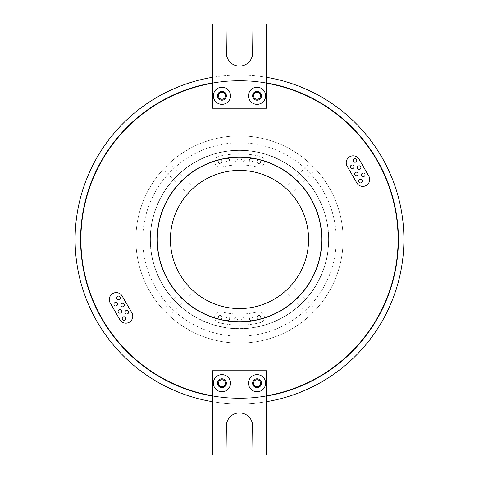 <?xml version="1.0" encoding="UTF-8"?>
<svg xmlns="http://www.w3.org/2000/svg" width="479" height="479" viewBox="0 0 479 479"><rect width="100%" height="100%" fill="white"/><g stroke="black" fill="none" stroke-linecap="round" stroke-linejoin="round"><path stroke-width="0.36" stroke-dasharray="2.4 1.8" d="M193.977 291.471L179.787 305.662L173.482 299.369A89.124 89.124 0 0 1 173.482 179.631L179.631 173.482A89.124 89.124 0 0 1 299.369 173.482L305.518 179.631A89.124 89.124 0 0 1 239.5 328.624A89.124 89.124 0 0 1 150.376 239.5A89.124 89.124 0 0 1 239.5 150.376A89.124 89.124 0 0 1 305.518 299.369L299.471 305.614A89.262 89.262 0 0 1 179.529 305.614L173.386 299.471A89.262 89.262 0 0 1 239.5 150.238A89.262 89.262 0 0 1 328.762 239.5A89.262 89.262 0 0 1 239.5 328.762A89.262 89.262 0 0 1 173.386 179.529L163.07 169.518L169.518 163.07L163.07 169.518M305.518 179.631L305.614 179.529A89.262 89.262 0 0 1 305.614 299.471L299.471 305.614M218.496 383.2A3.455 3.455 0 0 0 221.951 386.655A3.455 3.455 0 0 0 225.405 383.2A3.455 3.455 0 0 0 221.951 379.745A3.455 3.455 0 0 0 218.496 383.2M253.595 383.2A3.455 3.455 0 0 0 257.049 386.655A3.455 3.455 0 0 0 260.504 383.2A3.455 3.455 0 0 0 257.049 379.745A3.455 3.455 0 0 0 253.595 383.2M226.375 383.2A4.419 4.419 0 0 1 221.951 387.619A4.419 4.419 0 0 1 217.532 383.2A4.419 4.419 0 0 1 221.951 378.781A4.419 4.419 0 0 1 226.375 383.2M261.468 383.2A4.419 4.419 0 0 1 257.049 387.619A4.419 4.419 0 0 1 252.625 383.2A4.419 4.419 0 0 1 257.049 378.781A4.419 4.419 0 0 1 261.468 383.2M80.879 239.5A158.621 158.621 0 0 1 239.5 80.879A158.621 158.621 0 0 1 398.121 239.5A158.621 158.621 0 0 0 239.5 80.879A158.621 158.621 0 0 0 80.879 239.5A158.621 158.621 0 0 1 239.5 80.879A158.621 158.621 0 0 1 398.121 239.5A158.621 158.621 0 0 1 239.5 398.121A158.621 158.621 0 0 1 80.879 239.5A158.621 158.621 0 0 0 239.5 398.121A158.621 158.621 0 0 0 398.121 239.5A158.621 158.621 0 0 1 239.5 398.121A158.621 158.621 0 0 1 80.879 239.5M398.396 239.5A158.896 158.896 0 0 1 239.5 398.396A158.896 158.896 0 0 1 80.604 239.5A158.896 158.896 0 0 0 239.5 398.396A158.896 158.896 0 0 0 398.396 239.5A158.896 158.896 0 0 1 239.5 398.396A158.896 158.896 0 0 1 80.604 239.5A158.896 158.896 0 0 1 239.5 80.604A158.896 158.896 0 0 1 398.396 239.5A158.896 158.896 0 0 0 239.5 80.604A158.896 158.896 0 0 0 80.604 239.5A158.896 158.896 0 0 1 239.5 80.604A158.896 158.896 0 0 1 398.396 239.5M266.444 83.184A158.621 158.621 0 0 0 212.556 83.184L212.556 108.236L266.444 108.236L266.444 77.299A164.429 164.429 0 0 0 212.556 77.299L212.556 83.184M266.444 396.097A158.896 158.896 0 0 1 212.556 396.097L212.556 370.764L266.444 370.764L266.444 455.05L252.972 455.05L252.625 426.035A13.125 13.125 0 0 0 239.5 412.91A13.125 13.125 0 0 0 226.375 426.035L226.028 455.05L212.556 455.05L212.556 401.701A164.429 164.429 0 0 0 266.444 401.701M321.714 239.5A82.214 82.214 0 0 0 239.5 157.286A82.214 82.214 0 0 0 157.286 239.5A82.214 82.214 0 0 0 239.5 321.714A82.214 82.214 0 0 0 321.714 239.5M157.148 239.5A82.352 82.352 0 0 0 239.5 321.852A82.352 82.352 0 0 0 321.852 239.5A82.352 82.352 0 0 0 239.5 157.148A82.352 82.352 0 0 0 157.148 239.5M117.535 304.207A1.796 1.796 0 0 0 115.738 302.411A1.796 1.796 0 0 0 113.942 304.207A1.796 1.796 0 0 0 115.738 306.003A1.796 1.796 0 0 0 117.535 304.207M120.283 297.878A1.796 1.796 0 0 0 118.487 296.082A1.796 1.796 0 0 0 116.69 297.878A1.796 1.796 0 0 0 118.487 299.674A1.796 1.796 0 0 0 120.283 297.878M121.684 311.386A1.796 1.796 0 0 0 119.888 309.59A1.796 1.796 0 0 0 118.091 311.386A1.796 1.796 0 0 0 119.888 313.182A1.796 1.796 0 0 0 121.684 311.386M124.432 305.057A1.796 1.796 0 0 0 122.636 303.261A1.796 1.796 0 0 0 120.84 305.057A1.796 1.796 0 0 0 122.636 306.853A1.796 1.796 0 0 0 124.432 305.057M125.827 318.565A1.796 1.796 0 0 0 124.031 316.769A1.796 1.796 0 0 0 122.235 318.565A1.796 1.796 0 0 0 124.031 320.361A1.796 1.796 0 0 0 125.827 318.565M128.576 312.236A1.796 1.796 0 0 0 126.779 310.44A1.796 1.796 0 0 0 124.983 312.236A1.796 1.796 0 0 0 126.779 314.032A1.796 1.796 0 0 0 128.576 312.236M365.058 174.793A1.796 1.796 0 0 0 363.262 172.997A1.796 1.796 0 0 0 361.465 174.793A1.796 1.796 0 0 0 363.262 176.589A1.796 1.796 0 0 0 365.058 174.793M362.31 181.122A1.796 1.796 0 0 0 360.513 179.326A1.796 1.796 0 0 0 358.717 181.122A1.796 1.796 0 0 0 360.513 182.918A1.796 1.796 0 0 0 362.31 181.122M360.909 167.614A1.796 1.796 0 0 0 359.112 165.818A1.796 1.796 0 0 0 357.316 167.614A1.796 1.796 0 0 0 359.112 169.41A1.796 1.796 0 0 0 360.909 167.614M358.16 173.943A1.796 1.796 0 0 0 356.364 172.147A1.796 1.796 0 0 0 354.568 173.943A1.796 1.796 0 0 0 356.364 175.739A1.796 1.796 0 0 0 358.16 173.943M356.765 160.435A1.796 1.796 0 0 0 354.969 158.639A1.796 1.796 0 0 0 353.173 160.435A1.796 1.796 0 0 0 354.969 162.231A1.796 1.796 0 0 0 356.765 160.435M354.017 166.764A1.796 1.796 0 0 0 352.221 164.968A1.796 1.796 0 0 0 350.424 166.764A1.796 1.796 0 0 0 352.221 168.56A1.796 1.796 0 0 0 354.017 166.764M218.496 95.8A3.455 3.455 0 0 0 221.951 99.255A3.455 3.455 0 0 0 225.405 95.8A3.455 3.455 0 0 0 221.951 92.345A3.455 3.455 0 0 0 218.496 95.8M253.595 95.8A3.455 3.455 0 0 0 257.049 99.255A3.455 3.455 0 0 0 260.504 95.8A3.455 3.455 0 0 0 257.049 92.345A3.455 3.455 0 0 0 253.595 95.8M132.779 316.272A6.91 6.91 0 0 0 131.857 312.817L122.181 296.064A6.91 6.91 0 0 0 112.745 293.537A6.91 6.91 0 0 0 110.218 302.973L119.888 319.727A6.91 6.91 0 0 0 132.779 316.272M369.71 179.481A6.91 6.91 0 0 0 368.782 176.027L359.112 159.273A6.91 6.91 0 0 0 349.676 156.747A6.91 6.91 0 0 0 347.143 166.183L356.819 182.936A6.91 6.91 0 0 0 369.71 179.481M257.133 317.248A1.796 1.796 0 0 1 258.929 315.451A1.796 1.796 0 0 1 260.726 317.248A1.796 1.796 0 0 1 258.929 319.044A1.796 1.796 0 0 1 257.133 317.248A1.796 1.796 0 0 1 258.929 315.451A1.796 1.796 0 0 1 260.726 317.248A1.796 1.796 0 0 1 258.929 319.044A1.796 1.796 0 0 1 257.133 317.248M249.457 318.774A1.796 1.796 0 0 1 251.253 316.978A1.796 1.796 0 0 1 253.05 318.774A1.796 1.796 0 0 1 251.253 320.571A1.796 1.796 0 0 1 249.457 318.774A1.796 1.796 0 0 1 251.253 316.978A1.796 1.796 0 0 1 253.05 318.774A1.796 1.796 0 0 1 251.253 320.571A1.796 1.796 0 0 1 249.457 318.774M241.661 319.541A1.796 1.796 0 0 1 243.458 317.745A1.796 1.796 0 0 1 245.254 319.541A1.796 1.796 0 0 1 243.458 321.337A1.796 1.796 0 0 1 241.661 319.541A1.796 1.796 0 0 1 243.458 317.745A1.796 1.796 0 0 1 245.254 319.541A1.796 1.796 0 0 1 243.458 321.337A1.796 1.796 0 0 1 241.661 319.541M233.836 319.547A1.796 1.796 0 0 1 235.632 317.751A1.796 1.796 0 0 1 237.428 319.547A1.796 1.796 0 0 1 235.632 321.343A1.796 1.796 0 0 1 233.836 319.547A1.796 1.796 0 0 1 235.632 317.751A1.796 1.796 0 0 1 237.428 319.547A1.796 1.796 0 0 1 235.632 321.343A1.796 1.796 0 0 1 233.836 319.547M226.04 318.786A1.796 1.796 0 0 1 227.836 316.99A1.796 1.796 0 0 1 229.633 318.786A1.796 1.796 0 0 1 227.836 320.583A1.796 1.796 0 0 1 226.04 318.786A1.796 1.796 0 0 1 227.836 316.99A1.796 1.796 0 0 1 229.633 318.786A1.796 1.796 0 0 1 227.836 320.583A1.796 1.796 0 0 1 226.04 318.786M218.358 317.272A1.796 1.796 0 0 1 220.154 315.475A1.796 1.796 0 0 1 221.951 317.272A1.796 1.796 0 0 1 220.154 319.068A1.796 1.796 0 0 1 218.358 317.272A1.796 1.796 0 0 1 220.154 315.475A1.796 1.796 0 0 1 221.951 317.272A1.796 1.796 0 0 1 220.154 319.068A1.796 1.796 0 0 1 218.358 317.272M218.274 161.752A1.796 1.796 0 0 1 220.071 159.956A1.796 1.796 0 0 1 221.867 161.752A1.796 1.796 0 0 1 220.071 163.549A1.796 1.796 0 0 1 218.274 161.752A1.796 1.796 0 0 1 220.071 159.956A1.796 1.796 0 0 1 221.867 161.752A1.796 1.796 0 0 1 220.071 163.549A1.796 1.796 0 0 1 218.274 161.752M225.95 160.226A1.796 1.796 0 0 1 227.747 158.429A1.796 1.796 0 0 1 229.543 160.226A1.796 1.796 0 0 1 227.747 162.022A1.796 1.796 0 0 1 225.95 160.226A1.796 1.796 0 0 1 227.747 158.429A1.796 1.796 0 0 1 229.543 160.226A1.796 1.796 0 0 1 227.747 162.022A1.796 1.796 0 0 1 225.95 160.226M233.746 159.459A1.796 1.796 0 0 1 235.542 157.663A1.796 1.796 0 0 1 237.339 159.459A1.796 1.796 0 0 1 235.542 161.255A1.796 1.796 0 0 1 233.746 159.459A1.796 1.796 0 0 1 235.542 157.663A1.796 1.796 0 0 1 237.339 159.459A1.796 1.796 0 0 1 235.542 161.255A1.796 1.796 0 0 1 233.746 159.459M241.572 159.453A1.796 1.796 0 0 1 243.368 157.657A1.796 1.796 0 0 1 245.164 159.453A1.796 1.796 0 0 1 243.368 161.249A1.796 1.796 0 0 1 241.572 159.453A1.796 1.796 0 0 1 243.368 157.657A1.796 1.796 0 0 1 245.164 159.453A1.796 1.796 0 0 1 243.368 161.249A1.796 1.796 0 0 1 241.572 159.453M249.367 160.214A1.796 1.796 0 0 1 251.164 158.417A1.796 1.796 0 0 1 252.96 160.214A1.796 1.796 0 0 1 251.164 162.01A1.796 1.796 0 0 1 249.367 160.214A1.796 1.796 0 0 1 251.164 158.417A1.796 1.796 0 0 1 252.96 160.214A1.796 1.796 0 0 1 251.164 162.01A1.796 1.796 0 0 1 249.367 160.214M257.049 161.728A1.796 1.796 0 0 1 258.846 159.932A1.796 1.796 0 0 1 260.642 161.728A1.796 1.796 0 0 1 258.846 163.525A1.796 1.796 0 0 1 257.049 161.728A1.796 1.796 0 0 1 258.846 159.932A1.796 1.796 0 0 1 260.642 161.728A1.796 1.796 0 0 1 258.846 163.525A1.796 1.796 0 0 1 257.049 161.728M214.628 317.272A5.526 5.526 0 0 1 221.49 311.907A74.616 74.616 0 0 0 257.51 311.907A5.526 5.526 0 0 1 264.21 315.936A5.526 5.526 0 0 1 260.181 322.636A85.669 85.669 0 0 1 218.819 322.636A5.526 5.526 0 0 1 214.628 317.272A5.526 5.526 0 0 1 221.49 311.907A74.616 74.616 0 0 0 257.51 311.907A5.526 5.526 0 0 1 264.21 315.936A5.526 5.526 0 0 1 260.181 322.636A85.669 85.669 0 0 1 218.819 322.636A5.526 5.526 0 0 1 214.628 317.272M214.628 161.728A5.526 5.526 0 0 1 218.819 156.364A85.669 85.669 0 0 1 260.181 156.364A5.526 5.526 0 0 1 264.21 163.064A5.526 5.526 0 0 1 257.51 167.093A74.616 74.616 0 0 0 221.49 167.093A5.526 5.526 0 0 1 214.628 161.728A5.526 5.526 0 0 1 218.819 156.364A85.669 85.669 0 0 1 260.181 156.364A5.526 5.526 0 0 1 264.21 163.064A5.526 5.526 0 0 1 257.51 167.093A74.616 74.616 0 0 0 221.49 167.093A5.526 5.526 0 0 1 214.628 161.728M187.588 193.911L173.338 179.787M193.977 187.529L179.787 173.338M173.242 179.691L179.691 173.242L169.518 163.07M187.529 285.023L173.338 299.213M179.691 305.758L169.518 315.93L163.07 309.482L169.518 315.93M173.242 299.309L163.07 309.482M291.471 285.023L305.662 299.213M285.023 291.471L299.213 305.662M305.758 299.309L315.93 309.482L309.482 315.93L315.93 309.482M299.309 305.758L309.482 315.93M285.023 187.529L299.213 173.338M291.471 193.977L305.662 179.787M179.631 173.482L179.529 173.386A89.262 89.262 0 0 1 299.471 173.386L309.482 163.07L315.93 169.518L309.482 163.07M299.309 173.242L305.758 179.691L315.93 169.518M287.663 289.035L287.214 289.466M189.965 287.663L189.534 287.214M308.584 239.5A69.084 69.084 0 0 1 239.5 308.584A69.084 69.084 0 0 1 170.416 239.5A69.084 69.084 0 0 1 239.5 170.416A69.084 69.084 0 0 1 308.584 239.5M217.532 95.8A4.419 4.419 0 0 0 221.951 100.219A4.419 4.419 0 0 0 226.375 95.8A4.419 4.419 0 0 0 221.951 91.381A4.419 4.419 0 0 0 217.532 95.8M252.625 95.8A4.419 4.419 0 0 0 257.049 100.219A4.419 4.419 0 0 0 261.468 95.8A4.419 4.419 0 0 0 257.049 91.381A4.419 4.419 0 0 0 252.625 95.8M403.929 239.5A164.429 164.429 0 0 0 239.5 75.071A164.429 164.429 0 0 0 75.071 239.5A164.429 164.429 0 0 0 239.5 403.929A164.429 164.429 0 0 0 403.929 239.5M336.222 239.5A96.722 96.722 0 0 0 239.5 142.778A96.722 96.722 0 0 0 142.778 239.5A96.722 96.722 0 0 0 239.5 336.222A96.722 96.722 0 0 0 336.222 239.5A96.722 96.722 0 0 0 239.5 142.778A96.722 96.722 0 0 0 142.778 239.5A96.722 96.722 0 0 0 239.5 336.222A96.722 96.722 0 0 0 336.222 239.5M343.132 239.5A103.632 103.632 0 0 0 239.5 135.868A103.632 103.632 0 0 0 135.868 239.5A103.632 103.632 0 0 0 239.5 343.132A103.632 103.632 0 0 0 343.132 239.5A103.632 103.632 0 0 0 239.5 135.868A103.632 103.632 0 0 0 135.868 239.5A103.632 103.632 0 0 0 239.5 343.132A103.632 103.632 0 0 0 343.132 239.5M212.556 401.701L212.556 396.097M266.444 77.299L266.444 23.95L252.972 23.95L252.625 52.965A13.125 13.125 0 0 1 239.5 66.09A13.125 13.125 0 0 1 226.375 52.965L226.028 23.95L212.556 23.95L212.556 77.299M191.337 189.965L191.786 189.534M289.035 191.337L289.466 191.786M266.444 82.903A158.896 158.896 0 0 0 212.556 82.903M212.556 395.816A158.621 158.621 0 0 0 266.444 395.816M299.369 305.518A89.124 89.124 0 0 1 179.631 305.518"/><path stroke-width="0.72" d="M218.496 383.2A3.455 3.455 0 0 0 221.951 386.655A3.455 3.455 0 0 0 225.405 383.2A3.455 3.455 0 0 0 221.951 379.745A3.455 3.455 0 0 0 218.496 383.2M253.595 383.2A3.455 3.455 0 0 0 257.049 386.655A3.455 3.455 0 0 0 260.504 383.2A3.455 3.455 0 0 0 257.049 379.745A3.455 3.455 0 0 0 253.595 383.2M230.519 383.2A8.568 8.568 0 0 1 221.951 391.768A8.568 8.568 0 0 1 213.383 383.2A8.568 8.568 0 0 1 221.951 374.632A8.568 8.568 0 0 1 230.519 383.2M217.532 383.2A4.419 4.419 0 0 0 221.951 387.619A4.419 4.419 0 0 0 226.375 383.2A4.419 4.419 0 0 0 221.951 378.781A4.419 4.419 0 0 0 217.532 383.2M265.617 383.2A8.568 8.568 0 0 1 257.049 391.768A8.568 8.568 0 0 1 248.481 383.2A8.568 8.568 0 0 1 257.049 374.632A8.568 8.568 0 0 1 265.617 383.2M252.625 383.2A4.419 4.419 0 0 0 257.049 387.619A4.419 4.419 0 0 0 261.468 383.2A4.419 4.419 0 0 0 257.049 378.781A4.419 4.419 0 0 0 252.625 383.2M212.556 83.184A158.621 158.621 0 0 0 212.556 395.816M266.444 395.816A158.621 158.621 0 0 0 266.444 83.184M266.444 396.097A158.896 158.896 0 0 0 266.444 82.903M212.556 82.903A158.896 158.896 0 0 0 212.556 396.097M321.714 239.5A82.214 82.214 0 0 0 239.5 157.286A82.214 82.214 0 0 0 157.286 239.5A82.214 82.214 0 0 0 239.5 321.714A82.214 82.214 0 0 0 321.714 239.5M157.148 239.5A82.352 82.352 0 0 0 239.5 321.852A82.352 82.352 0 0 0 321.852 239.5A82.352 82.352 0 0 0 239.5 157.148A82.352 82.352 0 0 0 157.148 239.5M117.535 304.207A1.796 1.796 0 0 0 115.738 302.411A1.796 1.796 0 0 0 113.942 304.207A1.796 1.796 0 0 0 115.738 306.003A1.796 1.796 0 0 0 117.535 304.207M120.283 297.878A1.796 1.796 0 0 0 118.487 296.082A1.796 1.796 0 0 0 116.69 297.878A1.796 1.796 0 0 0 118.487 299.674A1.796 1.796 0 0 0 120.283 297.878M121.684 311.386A1.796 1.796 0 0 0 119.888 309.59A1.796 1.796 0 0 0 118.091 311.386A1.796 1.796 0 0 0 119.888 313.182A1.796 1.796 0 0 0 121.684 311.386M124.432 305.057A1.796 1.796 0 0 0 122.636 303.261A1.796 1.796 0 0 0 120.84 305.057A1.796 1.796 0 0 0 122.636 306.853A1.796 1.796 0 0 0 124.432 305.057M125.827 318.565A1.796 1.796 0 0 0 124.031 316.769A1.796 1.796 0 0 0 122.235 318.565A1.796 1.796 0 0 0 124.031 320.361A1.796 1.796 0 0 0 125.827 318.565M128.576 312.236A1.796 1.796 0 0 0 126.779 310.44A1.796 1.796 0 0 0 124.983 312.236A1.796 1.796 0 0 0 126.779 314.032A1.796 1.796 0 0 0 128.576 312.236M365.058 174.793A1.796 1.796 0 0 0 363.262 172.997A1.796 1.796 0 0 0 361.465 174.793A1.796 1.796 0 0 0 363.262 176.589A1.796 1.796 0 0 0 365.058 174.793M362.31 181.122A1.796 1.796 0 0 0 360.513 179.326A1.796 1.796 0 0 0 358.717 181.122A1.796 1.796 0 0 0 360.513 182.918A1.796 1.796 0 0 0 362.31 181.122M360.909 167.614A1.796 1.796 0 0 0 359.112 165.818A1.796 1.796 0 0 0 357.316 167.614A1.796 1.796 0 0 0 359.112 169.41A1.796 1.796 0 0 0 360.909 167.614M358.16 173.943A1.796 1.796 0 0 0 356.364 172.147A1.796 1.796 0 0 0 354.568 173.943A1.796 1.796 0 0 0 356.364 175.739A1.796 1.796 0 0 0 358.16 173.943M356.765 160.435A1.796 1.796 0 0 0 354.969 158.639A1.796 1.796 0 0 0 353.173 160.435A1.796 1.796 0 0 0 354.969 162.231A1.796 1.796 0 0 0 356.765 160.435M354.017 166.764A1.796 1.796 0 0 0 352.221 164.968A1.796 1.796 0 0 0 350.424 166.764A1.796 1.796 0 0 0 352.221 168.56A1.796 1.796 0 0 0 354.017 166.764M218.496 95.8A3.455 3.455 0 0 0 221.951 99.255A3.455 3.455 0 0 0 225.405 95.8A3.455 3.455 0 0 0 221.951 92.345A3.455 3.455 0 0 0 218.496 95.8M253.595 95.8A3.455 3.455 0 0 0 257.049 99.255A3.455 3.455 0 0 0 260.504 95.8A3.455 3.455 0 0 0 257.049 92.345A3.455 3.455 0 0 0 253.595 95.8M230.519 95.8A8.568 8.568 0 0 1 221.951 104.368A8.568 8.568 0 0 1 213.383 95.8A8.568 8.568 0 0 1 221.951 87.232A8.568 8.568 0 0 1 230.519 95.8M217.532 95.8A4.419 4.419 0 0 0 221.951 100.219A4.419 4.419 0 0 0 226.375 95.8A4.419 4.419 0 0 0 221.951 91.381A4.419 4.419 0 0 0 217.532 95.8M265.617 95.8A8.568 8.568 0 0 1 257.049 104.368A8.568 8.568 0 0 1 248.481 95.8A8.568 8.568 0 0 1 257.049 87.232A8.568 8.568 0 0 1 265.617 95.8M252.625 95.8A4.419 4.419 0 0 0 257.049 100.219A4.419 4.419 0 0 0 261.468 95.8A4.419 4.419 0 0 0 257.049 91.381A4.419 4.419 0 0 0 252.625 95.8M132.779 316.272A6.91 6.91 0 0 0 131.857 312.817L122.181 296.064A6.91 6.91 0 0 0 112.745 293.537A6.91 6.91 0 0 0 110.218 302.973L119.888 319.727A6.91 6.91 0 0 0 132.779 316.272M369.71 179.481A6.91 6.91 0 0 0 368.782 176.027L359.112 159.273A6.91 6.91 0 0 0 349.676 156.747A6.91 6.91 0 0 0 347.143 166.183L356.819 182.936A6.91 6.91 0 0 0 369.71 179.481M191.786 189.534L191.085 190.217M190.798 190.498L187.529 193.977M189.534 287.214L190.217 287.915M190.498 288.202L189.965 287.663M287.214 289.466L287.915 288.783M288.202 288.502L287.663 289.035M289.466 191.786L288.783 191.085M288.502 190.798L289.035 191.337M308.584 239.5A69.084 69.084 0 0 1 239.5 308.584A69.084 69.084 0 0 1 170.416 239.5A69.084 69.084 0 0 1 239.5 170.416A69.084 69.084 0 0 1 308.584 239.5M266.444 401.701A164.429 164.429 0 0 0 266.444 77.299M212.556 77.299A164.429 164.429 0 0 0 212.556 401.701M266.444 108.236L266.444 23.95L252.972 23.95L252.625 52.965A13.125 13.125 0 0 1 239.5 66.09A13.125 13.125 0 0 1 226.375 52.965L226.028 23.95L212.556 23.95L212.556 108.236L266.444 108.236M187.588 193.911L191.337 189.965M266.444 370.764L266.444 455.05L252.972 455.05L252.625 426.035A13.125 13.125 0 0 0 239.5 412.91A13.125 13.125 0 0 0 226.375 426.035L226.028 455.05L212.556 455.05L212.556 370.764L266.444 370.764"/></g></svg>
